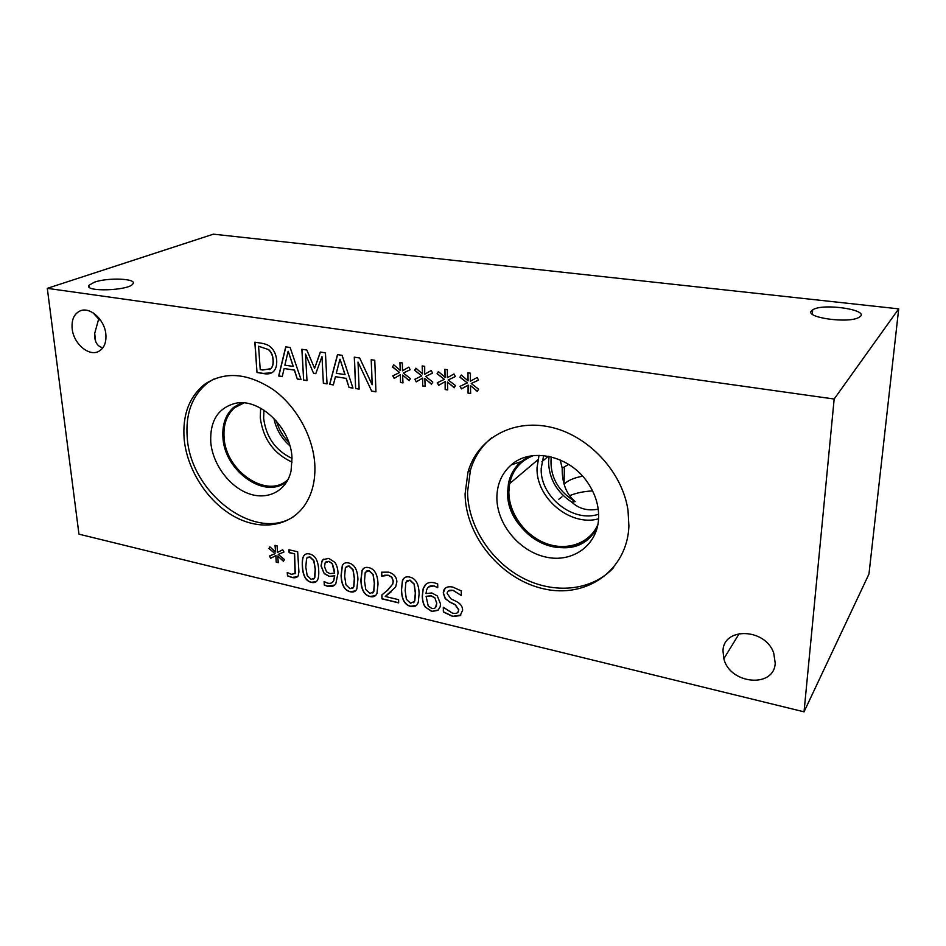 <?xml version="1.0" encoding="UTF-8"?>
<svg xmlns="http://www.w3.org/2000/svg" width="946" height="946" viewBox="0 0 946 946"><rect width="100%" height="100%" fill="white"/><g stroke="black" fill="none" stroke-linecap="round" stroke-linejoin="round"><path stroke-width="1.42" d="M384.478 575.334L381.699 576.22L381.545 572.212L388.463 572.141C393.725 573.572 396.54 576.776 396.882 581.766L395.641 587.052L385.247 596.465L398.585 599.669L398.692 602.886L381.983 598.853L381.841 594.939L388.12 589.807L392.673 584.131L393.158 581.104L391.691 577.261L388.309 575.345L381.829 576.114L381.687 572.176M385.247 596.465L391.029 591.971M386.406 591.333L392.803 584.025L393.288 580.986L391.821 577.143L388.439 575.227L384.608 575.227M381.983 598.853L381.971 594.833M398.68 602.744L382.113 598.747M374.344 583.304L373.02 574.553L368.952 570.745L365.215 572.425L364.506 581.01L365.771 589.559L369.898 593.485L373.635 591.747L374.344 583.304M372.783 593.012L373.847 591.416L374.474 583.197L373.15 574.447L369.094 570.639L366.22 571.1M368.834 567.635C374.64 568.995 377.702 574.506 378.01 584.167L376.981 593.379C375.763 596.323 373.445 597.375 370.016 596.548C364.269 595.2 361.218 589.736 360.887 580.146L362.034 570.473C363.264 567.825 365.523 566.879 368.834 567.635M375.42 595.673L370.158 596.429C364.399 595.093 361.348 589.63 361.017 580.04L362.164 570.367L363.654 568.345M354.324 578.574L352.964 569.894L348.944 566.11L345.385 567.576L344.64 576.315L345.94 584.805L350.02 588.708L353.591 587.182L354.324 578.574M352.811 588.258L353.899 586.638L354.454 578.467L353.106 569.788L349.086 566.004L346.307 566.429M348.802 563.012C354.525 564.36 357.576 569.823 357.931 579.425L356.819 588.956C355.613 591.593 353.39 592.527 350.162 591.747C344.498 590.422 341.471 585.006 341.068 575.475L342.298 565.519C343.528 563.142 345.692 562.302 348.802 563.012M355.389 590.943L350.292 591.64C344.628 590.316 341.601 584.9 341.21 575.369L342.44 565.412L343.812 563.674M334.494 573.17L332.247 563.733L328.889 561.416L325.14 562.823L324.537 566.654L326.559 571.845L329.906 573.583L334.494 573.17L334.6 571.337L332.377 563.627L329.019 561.309L326.051 561.794M324.218 573.631L321.025 565.98L321.995 561.037L323.071 559.642L328.747 558.388L334.671 562.22C336.622 564.561 337.746 568.191 338.041 573.099L335.759 583.919C334.021 586.331 331.183 587.076 327.233 586.165L324.289 585.077L324.1 581.577L327.517 583.126C330.426 583.8 332.46 583.02 333.619 580.785L334.6 575.807L329.291 576.433L324.218 573.631L321.155 565.874L322.137 560.931L323.603 559.204M334.6 575.807L329.433 576.327L324.348 573.524M332.342 582.405L333.761 580.678L334.742 575.7M324.289 585.077L324.242 581.613M334.612 585.089L327.363 586.059L324.419 584.971M315.195 569.338L313.776 560.765L309.839 557.04L306.587 558.175L305.806 567.139L307.166 575.535L311.163 579.366L314.439 578.172L315.195 569.338M313.776 578.987L314.9 577.308L315.337 569.232L313.918 560.659L309.981 556.934L307.391 557.3M309.661 553.989C315.219 555.29 318.223 560.682 318.696 570.166C318.956 574.849 318.542 578.183 317.454 580.182C316.26 582.334 314.226 583.055 311.34 582.369C305.842 581.092 302.838 575.736 302.342 566.323C302.046 561.404 302.495 557.951 303.69 555.964C304.884 554.013 306.871 553.351 309.661 553.989M316.236 581.672L311.482 582.263C305.984 580.986 302.98 575.641 302.484 566.216C302.176 561.297 302.625 557.844 303.832 555.87L305.002 554.545M278.242 554.38L284.439 559.524L283.469 561.262L277.71 556.035L278.29 562.669L276.197 562.161L275.83 555.586L270.698 558.27L269.444 556.023L275.085 553.647L268.912 548.526L269.87 546.788L275.605 552.026L275.026 545.357L277.131 545.842L277.45 552.452L282.7 549.768L283.93 552.038L278.242 554.38L283.918 552.003M275.605 552.026L275.18 545.393M268.912 548.526L269.929 546.835M275.085 553.647L269.054 548.42M270.698 558.27L269.61 555.952M275.83 555.586L270.84 558.175M276.197 562.161L275.972 555.491M278.278 562.527L276.338 562.066M277.71 556.035L283.552 561.108M295.034 573.749L294.466 553.895L289.121 552.653L288.932 549.756L297.659 551.766L298.924 571.892L298.215 575.783C297.032 577.628 294.939 578.195 291.947 577.486L287.489 575.901L287.253 572.46L291.297 574.293L295.247 573.524L294.608 553.788L289.263 552.547L289.086 549.792M287.489 575.901L287.407 572.496M297.292 576.835L292.089 577.379L287.619 575.795M415.318 592.976L414.064 584.12L409.914 580.241L405.881 582.251L405.172 590.611L406.366 599.267L410.576 603.264L414.561 601.301L415.318 592.976M413.674 602.708L414.845 600.769L415.448 592.87L414.194 584.013L410.044 580.123L406.969 580.667M409.831 577.095C415.826 578.491 418.912 584.084 419.102 593.875L418.274 602.188C417.091 605.925 414.561 607.32 410.67 606.362C404.734 604.979 401.66 599.433 401.435 589.725L402.393 580.797C403.611 577.462 406.082 576.22 409.831 577.095M416.453 605.345L410.8 606.256C404.864 604.872 401.778 599.326 401.565 589.618L402.523 580.69L404.273 577.935M434.652 597.754L431.033 595.921L426.078 596.299L431.163 595.803L434.782 597.635L436.674 603.134L434.782 597.635M426.078 596.299L428.219 605.972L431.743 608.408C434.084 608.964 435.633 608.101 436.402 605.83L436.674 603.134M435.42 607.628L436.804 603.016M425.582 607.438C423.548 604.979 422.448 601.278 422.259 596.323L423.099 588.885L425.026 585.207C427.024 582.724 430.17 581.92 434.451 582.819L437.667 583.954L437.75 587.632L434.013 586.012C430.264 585.16 427.781 586.555 426.575 590.186L426.007 593.568L431.802 592.965L437.3 595.933L440.505 603.891L440.186 606.764L437.998 610.336L431.79 611.471L425.712 607.332C423.678 604.861 422.566 601.159 422.377 596.205L423.229 588.767L425.913 584.285M437.584 587.596L434.143 585.893L428.491 587.005M438.376 610.004L431.908 611.353L425.712 607.332M460.856 615.042L452.838 616.319L443.52 611.885L443.426 607.32M449.918 602.212L445.176 598.582L443.248 593.012L443.473 591.014C444.691 587.466 447.765 586.142 452.696 587.04L461.27 590.883L461.329 595.448L453.004 590.41C449.87 589.784 447.966 590.47 447.292 592.468L447.174 593.532L450.97 598.842L456.847 601.727C460.714 603.867 462.641 606.717 462.629 610.253L460.111 615.657L452.72 616.437L443.39 612.003L443.307 607.285L452.389 613.114C456.007 613.895 458.065 613.185 458.574 610.974L458.668 609.91L455.085 604.719L449.918 602.212L445.306 598.475L443.367 592.894L445.093 588.377M461.045 595.389L453.122 590.292L448.156 591.061M457.793 612.44L458.798 609.792L455.215 604.6L450.036 602.094M78.956 534.159L804.041 711.83L834.159 399.023L47.3 288.341L78.956 534.159M314.817 464.652C315.55 480.639 312.192 494.143 304.742 505.164C289.63 527.076 259.878 530.99 233.674 516.197C207.446 501.427 187.083 469.807 184.163 439.169C182.306 414.88 189.259 396.492 205.046 384.005C225.101 371.033 247.887 372.949 273.394 389.74C296.618 406.544 313.28 436.827 314.817 464.652M775.223 663.099C774.171 688.664 729.685 684.23 723.856 658.676L723.004 651.025C723.111 626.914 765.349 628.002 773.71 653.036L775.223 663.099M105.846 334.092C106.52 342.547 104.119 348.317 98.644 351.404C88.9 356.808 73.587 343.658 72.18 328.818C71.388 319.783 74.06 313.8 80.197 310.879C89.965 306.445 104.604 319.642 105.846 334.092M628.901 525.929C627.316 570.769 586.094 598.842 543.607 588.802C501.061 579.378 465.456 536.169 465.089 493.966L467.986 472.066C477.292 439.098 511.916 418.735 549.945 427.013C587.963 435.03 622.492 471.699 628.026 510.485L628.901 525.929M471.203 383.497L478.605 389.173L477.269 391.372L470.422 385.542L470.647 393.548L468.057 393.146L468.104 385.188L461.447 388.924L460.052 386.311L467.3 382.894L459.933 377.241L461.281 375.03L468.081 380.871L467.844 372.807L470.458 373.197L470.363 381.214L477.162 377.466L478.546 380.103L471.203 383.497L478.534 380.079M425.558 376.473L432.771 382.042L431.506 384.218L424.825 378.495L425.156 386.382L422.649 385.992L422.578 378.152L416.216 381.853L414.833 379.275L421.786 375.893L414.608 370.347L415.873 368.171L422.507 373.895L422.176 365.96L424.695 366.339L424.707 374.226L431.222 370.513L432.582 373.102L425.558 376.473L432.582 373.091M374.77 360.26L375.94 391.845L371.683 391.147L358.002 362.07L359.137 389.113L355.637 388.546L354.289 357.174L359.669 357.978L372.156 384.75L371.199 359.716L374.77 360.26M333.359 384.916L329.646 384.313L337.486 354.644L342.085 355.329L352.976 388.108L349.039 387.47L346.106 378.376L335.452 376.674L333.359 384.916M270.473 346.969C274.151 350.15 276.232 354.726 276.717 360.698C276.93 365.83 275.712 369.567 273.051 371.908L272.141 372.57C269.941 373.954 266.89 374.261 263 373.481L256.993 372.499L254.829 342.192L260.824 343.102C265.459 343.847 268.676 345.136 270.473 346.969M282.239 376.603L278.668 376.023L285.727 346.851L290.138 347.513L301.076 379.665L297.304 379.062L294.348 370.123L284.119 368.502L282.239 376.603M325.436 352.823L327.032 383.887L323.378 383.296L321.983 356.607L315.775 373.658L313.552 373.315L305.487 354.088L307.001 380.635L303.642 380.091L301.857 349.275L306.811 350.02L314.604 368.349L320.316 352.054L325.436 352.823M403.303 373.055L410.422 378.566L409.192 380.73L402.606 375.054L402.972 382.894L400.501 382.503L400.395 374.711L394.163 378.4L392.791 375.858L399.59 372.476L392.507 366.977L393.737 364.813L400.288 370.489L399.91 362.614L402.393 362.992L402.452 370.82L408.826 367.131L410.186 369.697L403.303 373.055L410.174 369.685M448.191 379.949L455.487 385.578L454.186 387.765L447.434 381.995L447.706 389.941L445.152 389.539L445.152 381.64L438.637 385.353L437.253 382.763L444.348 379.358L437.076 373.765L438.376 371.565L445.093 377.348L444.809 369.354L447.387 369.732L447.34 377.69L453.997 373.954L455.369 376.567L448.191 379.949L455.357 376.555M445.093 377.348L444.951 369.378M437.076 373.765L438.436 371.624M444.348 379.358L437.218 373.682M438.637 385.353L437.395 382.704M445.152 381.64L438.778 385.27M445.152 389.539L445.282 381.557M447.706 389.835L445.294 389.456M447.434 381.995L454.269 387.635M400.288 370.489L400.052 362.637M392.507 366.977L393.796 364.872M399.59 372.476L392.649 366.906M394.305 378.317L392.933 375.787M400.395 374.711L400.501 382.503M402.972 382.787L400.643 382.421M402.606 375.054L409.275 380.588M314.604 368.349L320.434 352.078M303.642 380.091L302.011 349.299M306.989 380.529L303.784 380.008M305.487 354.088L313.552 373.315M315.81 373.564L313.705 373.232M321.983 356.607L323.378 383.296M327.02 383.792L323.52 383.213M288.104 351.368L284.876 365.191L293.307 366.421L288.246 351.297L293.154 366.492M282.263 376.508L278.822 375.952L285.858 346.863M284.119 368.502L294.348 370.123M297.304 379.062L294.502 370.052M301.041 379.559L297.446 378.979M268.357 349.547L258.577 346.236L268.357 349.547C271.147 351.865 272.708 355.377 273.027 360.071L273.181 360C272.862 355.306 271.301 351.794 268.498 349.476M258.577 346.236L260.221 369.602L262.87 370.028L270.71 368.692C272.637 367.166 273.465 364.269 273.181 360M269.338 369.579L270.142 369.117M270 369.188L270.556 368.774C272.483 367.237 273.311 364.34 273.027 360.071M256.993 372.499L254.994 342.216M271.608 372.866L263.154 373.398L257.146 372.428M339.898 359.255L336.291 373.315L345.065 374.592L340.04 359.184L344.923 374.675M333.382 384.821L329.787 384.242L337.616 354.655M335.452 376.674L346.106 378.376M349.039 387.47L346.248 378.294M352.941 388.002L349.18 387.387M372.156 384.75L371.34 359.74M355.637 388.546L354.443 357.198M359.137 389.007L355.779 388.463M358.002 362.07L371.683 391.147M375.94 391.739L371.825 391.076M422.507 373.895L422.318 365.972M414.608 370.347L415.933 368.219M421.786 375.893L414.738 370.264M416.216 381.853L414.975 379.216M422.578 378.152L416.346 381.77M422.649 385.992L422.72 378.069M425.144 386.275L422.779 385.909M424.825 378.495L431.577 384.088M468.081 380.871L467.974 372.83M459.933 377.241L461.329 375.077M467.3 382.894L460.063 377.158M461.447 388.924L460.194 386.24M468.104 385.188L461.577 388.841M468.057 393.146L468.223 385.105M470.647 393.441L468.187 393.063M470.422 385.542L477.34 391.242M560.198 459.933L562.196 468.14C561.959 482.992 566.276 494.155 575.168 501.617C557.549 490.808 549.567 475.909 551.211 456.894M568.641 464.391L562.196 468.14M575.168 501.617L571.798 502.184C579.011 508.818 587.809 511.136 598.215 509.161M549.07 456.41L548.574 462.062C549.118 478.865 556.851 492.239 571.798 502.184M539.031 455.322L537.044 467.679C535.732 497.844 570.261 526.898 598.582 518.822M543.619 455.57L541.207 468.424C539.894 496.484 572.909 523.126 598.629 514.21M597.931 524.451C589.831 543.501 566.808 551.435 545.818 543.382C524.782 535.46 508.782 513.122 508.853 491.802L509.622 483.643C512.566 469.937 520.501 460.584 533.414 455.605M582.594 476.169C573.808 477.86 567.635 480.544 564.088 484.246M613.658 567.541C591.948 591.179 553.635 594.537 522.015 577.604C490.335 560.694 467.963 525.609 467.549 491.991L470.446 470.15C474.348 456.883 481.549 445.992 492.062 437.478M598.641 517.45C597.978 545.014 572.898 563.095 546.185 557.135C519.449 551.577 496.804 524.19 496.875 497.691C497.017 484.139 501.829 473.201 511.289 464.864C530.99 447.02 569.764 455.452 587.797 482.767C595.247 493.8 598.865 505.353 598.641 517.45M597.257 527.608C587.974 545.83 564.715 552.57 543.962 543.997C523.162 535.519 507.6 513.24 507.647 492.003L508.451 483.595C510.249 474.667 514.458 467.371 521.092 461.683L530.245 456.078M591.191 536.193C565.129 566.051 505.602 533.438 507.683 491.967L508.487 483.56C511.23 470.67 518.455 461.506 530.174 456.09M102.913 347.75C97.095 346.449 94.352 341.66 94.683 333.382L98.68 319.003L101.163 321.108M94.434 282.18C108.057 277.273 137.631 278.55 132.878 283.895C129.094 290.8 83.189 292.196 89.054 285.219L94.434 282.18M99.058 318.211L98.68 319.003L93.039 312.819M811.692 310.666L812.685 309.874C822.795 302.637 871.94 310.158 859.181 317.217C849.272 323.97 803.544 317.478 811.692 310.666M558.826 499.263L561.995 496.839M569.563 495.751C575.783 493.043 583.446 491.423 592.574 490.891M273.855 418.274C276.149 429.224 281.482 438.412 289.89 445.814M288.731 442.184C282.783 436.224 278.692 429.2 276.457 421.1M260.635 408.164L260.268 417.706C263.071 438.814 273.69 453.642 292.089 462.156M263.91 410.115L263.638 418.309C266.122 437.218 275.582 450.568 292.03 458.384M288.14 479.374C267.765 499.772 225.562 471.486 224.072 437.359C223.232 424.671 226.721 414.821 234.537 407.785L243.512 402.89M293.851 516.469C255.302 542.531 190.548 493.173 187.225 437.56C185.392 413.343 192.357 395.002 208.132 382.527L213.595 379.145M292.007 457.899L291.084 470.824C286.709 491.092 267.541 500.753 248.278 493.481C229.003 486.386 212.602 463.93 210.757 442.125C209.882 420.84 218.112 407.892 235.471 403.292C259.642 397.746 291.037 427.817 292.007 457.899M287.217 481.112C266.039 500.363 224.474 471.581 222.937 437.501C222.085 424.565 225.645 414.514 233.627 407.359L241.514 402.807M284.533 483.063C262.468 498.412 224.509 469.843 222.96 437.49C222.097 424.553 225.668 414.514 233.65 407.348L233.627 407.359M804.041 711.83L868.972 574.021L898.7 308.857L213.394 234.17L47.3 288.341M898.7 308.857L834.159 399.023M537.86 459.803L509.622 483.643M548.337 456.256L541.857 461.79M564.384 466.851L564.076 484.222M467.986 472.066L470.446 470.15M521.092 461.683L511.289 464.864M94.683 333.382L95.605 341.305M89.054 285.219L89.291 287.206M812.685 309.874L812.318 314.155M80.824 310.655L80.197 310.879M739.299 633.513L723.856 658.676M243.95 402.925L234.537 407.785M205.046 384.005L208.132 382.527M236.595 403.114L235.471 403.292"/></g></svg>
